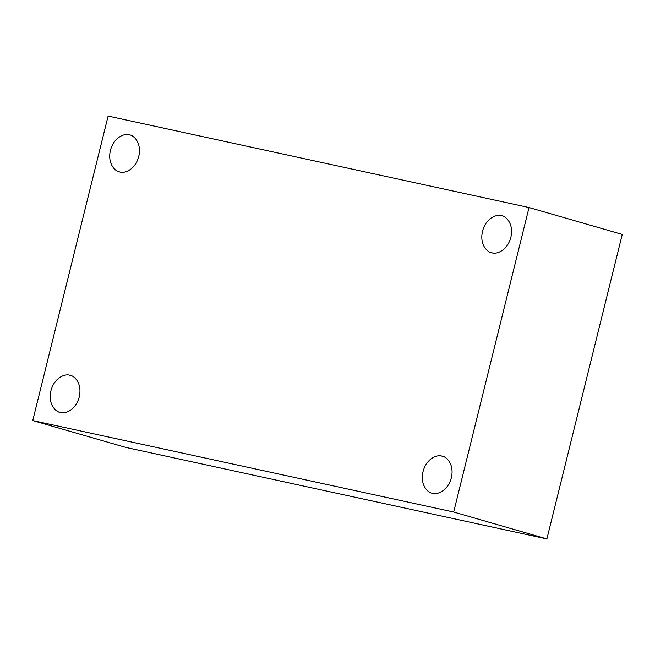 <?xml version="1.0" encoding="UTF-8"?>
<svg xmlns="http://www.w3.org/2000/svg" width="655" height="655" viewBox="0 0 655 655"><rect width="100%" height="100%" fill="white"/><g stroke="black" fill="none" stroke-linecap="round" stroke-linejoin="round"><path stroke-width="0.98" d="M69.692 375.25C65.729 373.604 54.521 377.051 50.926 390.765C47.717 404.569 56.166 412.282 60.489 412.429C56.166 412.282 47.717 404.569 50.926 390.765C54.521 377.051 65.729 373.604 69.692 375.25C74.023 375.405 82.473 383.118 79.255 396.922C75.661 410.636 64.452 414.083 60.489 412.429C64.452 414.083 75.661 410.636 79.255 396.922C82.473 383.118 74.023 375.405 69.692 375.25L70.404 375.43M59.777 412.249L60.489 412.429M441.789 456.101C437.835 454.455 426.626 457.894 423.024 471.616C419.814 485.412 428.264 493.125 432.595 493.281C428.264 493.125 419.814 485.412 423.024 471.616C426.626 457.894 437.835 454.455 441.789 456.101C446.12 456.257 454.57 463.969 451.36 477.773C447.758 491.487 436.549 494.926 432.595 493.281C436.549 494.926 447.758 491.487 451.36 477.773C454.57 463.969 446.12 456.257 441.789 456.101L442.502 456.281M431.882 493.1L432.595 493.281M501.296 215.675C497.333 214.029 486.125 217.468 482.522 231.19C479.313 244.986 487.762 252.699 492.093 252.855C487.762 252.699 479.313 244.986 482.522 231.19C486.125 217.468 497.333 214.029 501.296 215.675C505.619 215.831 514.069 223.543 510.859 237.339C507.257 251.061 496.048 254.5 492.093 252.855C496.048 254.5 507.257 251.061 510.859 237.339C514.069 223.543 505.619 215.831 501.296 215.675L502 215.855M491.381 252.674L492.093 252.855M129.191 134.824C125.236 133.178 114.019 136.617 110.425 150.339C107.215 164.143 115.665 171.856 119.988 172.003C115.665 171.856 107.215 164.143 110.425 150.339C114.019 136.617 125.236 133.178 129.191 134.824C133.522 134.979 141.971 142.692 138.754 156.496C135.159 170.21 123.951 173.657 119.988 172.003C123.951 173.657 135.159 170.21 138.754 156.496C141.971 142.692 133.522 134.979 129.191 134.824L129.903 135.004M119.284 171.823L119.988 172.003M108.108 116.074L529.035 207.537L622.25 234.424L529.035 207.537L453.678 512.03L546.892 538.926L622.25 234.424L546.892 538.926L453.678 512.03L32.75 420.575L125.965 447.463L546.892 538.926L125.965 447.463L32.75 420.575L108.108 116.074L32.75 420.575L453.678 512.03L529.035 207.537L108.108 116.074"/></g></svg>
